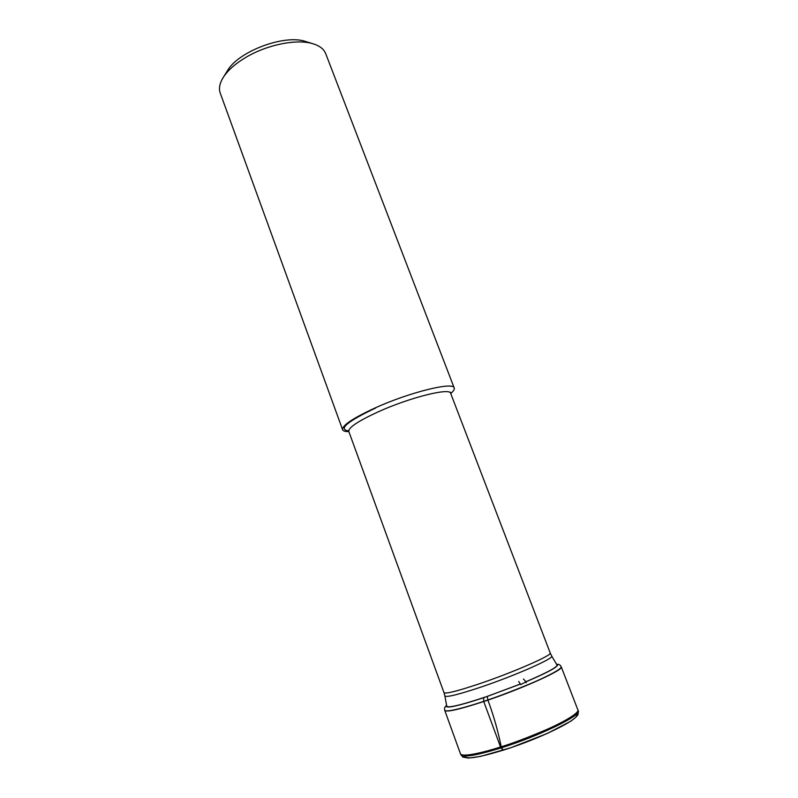 <?xml version="1.0" encoding="UTF-8"?>
<svg xmlns="http://www.w3.org/2000/svg" width="798" height="798" viewBox="0 0 798 798"><rect width="100%" height="100%" fill="white"/><g stroke="black" fill="none" stroke-linecap="round" stroke-linejoin="round"><path stroke-width="1.2" d="M556.495 664.145C561.044 664.544 560.126 665.771 561.194 666.689L561.194 666.689C562.45 668.554 547.727 676.405 529.543 684.046C510.63 691.816 495.339 697.592 483.688 701.352C469.114 706.29 446.092 712.983 444.705 710.24L444.705 710.24C444.915 708.853 443.409 708.524 446.581 705.242M483.668 697.522L483.738 701.522L500.546 746.998C512.366 743.437 527.737 737.611 546.67 729.522C564.854 721.522 579.398 712.724 577.882 709.921L561.263 666.869C564.475 669.622 521.433 689.093 483.738 701.522C459.578 709.412 446.581 712.375 444.765 710.429L460.466 753.821C462.431 757.771 485.812 751.766 500.546 746.998L502.999 750.25M226.981 71.431L227.57 70.483C238.722 51.272 284.327 34.224 305.345 41.406L306.412 41.735M454.212 387.988L325.714 53.666C323.908 49.067 319.589 45.735 312.766 43.691C296.686 38.693 266.652 44.758 245.395 57.656C235.28 63.76 227.979 70.234 223.47 77.077C219.659 83.102 218.582 88.438 220.238 93.097L342.601 429.713C342.113 425.424 352.925 418.182 375.05 407.968C409.623 392.237 453.723 381.444 454.212 387.988C454.67 389.304 453.503 391.15 450.73 393.524M348.856 431.608C345.205 431.638 343.12 431.01 342.601 429.713M488.256 695.956L487.249 696.504L487.857 699.946L487.269 696.405C459.099 705.781 445.553 708.814 446.631 705.502M487.907 700.105C493.553 715.287 497.982 730.848 501.214 746.778L501.433 747.796L501.214 746.788C497.982 730.848 493.553 715.287 487.907 700.105L489.483 699.387M503.358 750.17L501.433 747.796L503.358 750.17M526.201 682.799L525.982 681.801L520.715 684.594L518.68 681.452M523.428 678.978L525.982 681.801C550.62 671.228 560.804 665.362 556.535 664.215M460.805 754.738C463.02 757.731 476.386 755.467 500.905 747.955C539.139 736.075 582.041 715.148 578.241 710.838L578.131 714.25C577.682 715.597 575.248 717.911 570.839 721.183L547.268 733.482L510.89 747.696L480.576 756.384L468.446 758.1L462.74 757.043L460.466 753.821M464.705 756.065C465.563 759.706 478.491 757.721 503.508 750.08M503.618 750.05C541.303 738.31 582.331 717.781 576.166 714.39M556.635 664.375C559.687 665.861 549.463 671.637 525.962 681.711M520.416 683.996L488.276 696.055M520.456 684.076L483.408 697.811C456.456 706.569 444.187 709.073 446.591 705.322M348.606 431.03C337.953 429.294 346.98 421.613 375.668 408.007M557.253 665.432L551.687 656.016C554.859 658.031 515.149 675.617 480.496 687.238C458.132 694.669 446.262 697.572 444.875 695.946L446.85 706.709M348.786 431.419L443.987 692.654C445.553 694.09 457.334 691.138 479.339 683.796C513.533 672.275 552.884 654.988 550.201 652.944L450.661 393.334C450.202 387.469 410.042 397.414 378.531 411.688C358.302 420.975 348.387 427.558 348.786 431.419L348.177 430.511M577.882 709.921L578.241 710.838M227.57 70.483L223.47 77.077M305.345 41.406L312.766 43.691M450.531 392.247L450.661 393.334M551.687 656.016L550.201 652.944M443.987 692.654L444.875 695.946"/></g></svg>
